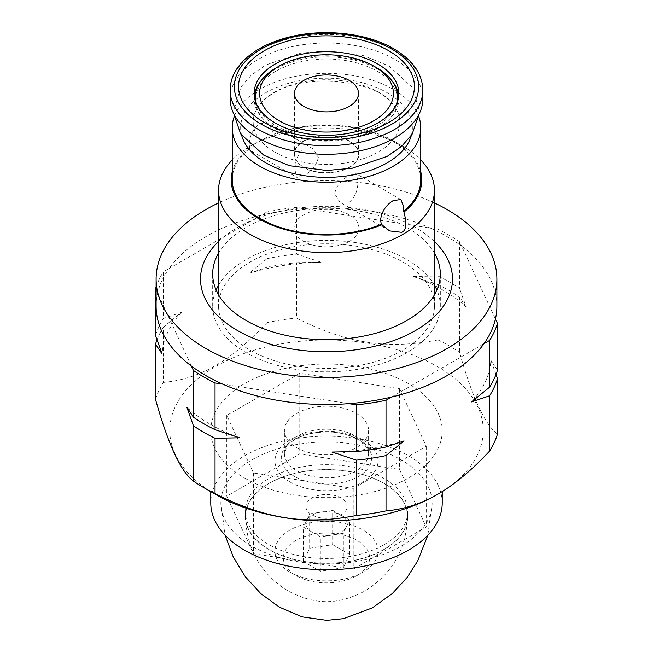 <?xml version="1.0" encoding="UTF-8"?>
<svg xmlns="http://www.w3.org/2000/svg" width="653" height="653" viewBox="0 0 653 653"><rect width="100%" height="100%" fill="white"/><g stroke="black" fill="none" stroke-linecap="round" stroke-linejoin="round"><path stroke-width="0.49" stroke-dasharray="3.27 2.45" d="M274.66 152.002A73.316 42.331 0 0 0 378.34 152.002A73.316 42.331 0 0 0 392.453 103.582A73.316 42.331 0 0 0 378.34 92.138A73.316 42.331 0 0 0 274.66 92.138A73.316 42.331 0 0 0 260.547 103.582A73.316 42.331 0 0 0 274.66 152.002M255.413 101.386A71.12 41.057 0 0 0 276.211 129.114A71.12 41.057 0 0 0 376.789 129.114A71.12 41.057 0 0 0 397.587 101.386M397.62 100.08A71.12 41.057 0 0 0 376.789 71.046A71.12 41.057 0 0 0 276.211 71.046A71.12 41.057 0 0 0 255.38 100.08M276.211 67.814A71.12 41.057 180 0 1 376.789 67.814M396.469 104.194A71.12 41.057 180 0 1 376.789 125.882A71.12 41.057 180 0 1 305.294 136.044A71.12 41.057 180 0 1 256.531 104.194M294.519 154.23A31.981 18.464 180 0 0 314.264 171.29A31.981 18.464 180 0 0 349.118 167.29A31.981 18.464 0 0 0 358.481 154.23A31.981 18.464 0 0 0 338.736 137.171A31.981 18.464 0 0 0 303.882 141.179A31.981 18.464 180 0 0 294.519 154.23L294.519 93.412M349.412 167.462A32.405 18.708 0 0 0 358.905 154.23A32.405 18.708 0 0 0 338.899 136.95A32.405 18.708 0 0 0 303.588 141.007A32.405 18.708 180 0 0 294.095 154.23A32.405 18.708 180 0 0 314.101 171.519A32.405 18.708 180 0 0 349.412 167.462M349.412 241.341A32.405 18.708 0 0 0 358.905 228.109A32.405 18.708 0 0 0 338.899 210.821A32.405 18.708 0 0 0 303.588 214.878A32.405 18.708 0 0 0 294.095 228.109A32.405 18.708 0 0 0 314.101 245.389A32.405 18.708 0 0 0 349.412 241.341M318.346 157.43C316.542 165.25 311.628 171.347 303.588 175.706L296.903 177.396L295.14 170.833C294.732 161.732 297.548 154.426 303.588 148.908L313.309 148.974L318.346 157.43M357.86 180.244L356.097 173.674L349.412 175.363C341.372 179.73 336.458 185.819 334.654 193.639L339.691 202.103L349.412 202.169C355.452 196.651 358.268 189.346 357.86 180.244M420.769 179.999A94.269 54.428 0 0 0 369.622 131.612A94.269 54.428 0 0 0 271.689 135.726L272.464 130.943L268.554 123.131L259.845 123.654C253.135 128.714 249.609 135.612 249.258 144.337L249.805 148.362L249.054 147.921L247.03 148.606L296.903 177.396M418.834 116.805A94.269 54.428 0 0 0 353.567 75.642A94.269 54.428 0 0 0 259.845 89.29A94.269 54.428 180 0 0 234.166 116.805M232.231 179.999A94.269 54.428 180 0 1 249.805 148.362M232.231 171.853A95.322 55.032 180 0 1 249.054 147.921C245.936 149.064 246.712 148.272 251.364 145.554L270.938 135.293A95.322 55.032 180 0 1 393.898 141.089A95.322 55.032 180 0 1 420.769 171.853M232.231 159.952A107.941 62.321 180 0 1 250.172 146.248L251.364 145.554L250.172 146.248A107.941 62.321 180 0 1 402.828 146.248A107.941 62.321 180 0 1 420.769 159.952M271.689 135.726L270.938 135.293M218.559 306.11A107.941 62.321 180 0 0 285.19 363.68A107.941 62.321 180 0 0 402.828 350.171A107.941 62.321 0 0 0 434.441 306.11A107.941 62.321 0 0 0 367.81 248.532A107.941 62.321 0 0 0 250.172 262.041A107.941 62.321 180 0 0 218.559 306.11L218.559 294.829M434.441 285.255A113.826 65.716 0 0 0 406.982 259.641A113.826 65.716 0 0 0 218.559 285.255M216.127 290.046A113.826 65.716 0 0 0 212.674 306.11A113.826 65.716 0 0 0 246.018 352.571A113.826 65.716 0 0 0 370.055 366.823A113.826 65.716 0 0 0 440.326 306.11A113.826 65.716 0 0 0 436.873 290.046M434.441 253.127A113.826 65.716 180 0 0 406.982 227.513A113.826 65.716 0 0 0 218.559 253.127M434.441 241.528A125.996 72.744 0 0 0 415.594 227.611A125.996 72.744 0 0 0 218.559 241.528M434.441 202.928A170.4 98.383 0 0 0 218.559 202.928M156.1 306.11A170.4 98.383 180 0 1 157.569 293.205A170.4 98.383 180 0 1 169.029 268.514L261.388 215.188A170.4 98.383 0 0 0 206.005 236.541A170.4 98.383 180 0 0 169.029 268.514L163.43 271.746L163.43 318.476L181.428 312.379L163.43 327.071L163.43 382.389C181.542 380.813 198.806 375.255 215.204 365.721C231.611 356.309 248.875 341.935 266.987 322.598L266.987 267.281L248.989 273.378L266.987 258.686L266.987 211.956L261.388 215.188A170.4 98.383 180 0 1 304.151 208.576L430.319 228.093A170.4 98.383 180 0 1 461.622 246.165L459.573 241.749L459.573 288.479A173.592 100.219 0 0 0 437.967 276.007L437.967 229.276L430.319 228.093A170.4 98.383 0 0 0 304.151 208.576L296.503 207.393A173.592 100.219 0 0 0 266.987 211.956M496.9 306.11A170.4 98.383 0 0 0 461.622 246.165L495.431 319.007M391.612 397.024L483.971 343.698M266.987 267.281A173.592 100.219 180 0 1 296.503 262.71L296.503 318.035C347.127 343.568 387.343 349.788 437.967 339.919L437.967 284.602L413.382 276.497A164.483 94.963 180 0 1 466.16 306.975L459.573 288.479M466.16 306.975L459.573 297.074L459.573 352.391C472.209 397.318 484.844 424.54 497.48 434.065M496.002 374.463L490.893 360.26A164.483 94.963 180 0 1 471.572 401.881M497.48 370.161L490.893 360.26M459.573 241.749A173.592 100.219 0 0 0 437.967 229.276M296.503 207.393L296.503 254.123L321.088 262.22A164.483 94.963 0 0 0 248.989 273.378M296.503 262.71L321.088 262.22M413.382 276.497L437.967 276.007M266.987 258.686A173.592 100.219 180 0 1 296.503 254.123M266.987 322.598A173.592 100.219 180 0 1 296.503 318.035M437.967 339.919A173.592 100.219 180 0 1 459.573 352.391M215.653 494.484A156.761 90.506 180 0 1 215.653 366.496A156.761 90.506 180 0 1 437.339 366.496A156.761 90.506 180 0 1 437.363 494.476M155.52 399.432A173.592 100.219 180 0 1 163.43 382.389M156.998 339.805A173.592 100.219 180 0 1 163.43 327.071M181.428 312.379A164.483 94.963 0 0 0 162.107 354.008M155.52 335.52A173.592 100.219 180 0 1 163.43 318.476M156.1 286.985A173.592 100.219 180 0 1 163.43 271.746M156.1 290.03L191.378 366.047M348.849 403.636L222.681 384.119M404.011 440.889A164.483 94.963 180 0 1 331.912 452.047M239.618 437.763A164.483 94.963 180 0 1 186.84 407.292M296.74 447.672A42.086 24.3 0 0 0 342.605 452.937A42.086 24.3 0 0 0 368.586 430.49A42.086 24.3 0 0 0 356.26 413.316A42.086 24.3 0 0 0 310.395 408.043A42.086 24.3 0 0 0 284.414 430.49A42.086 24.3 0 0 0 296.74 447.672M290.046 482.004A51.554 29.76 0 0 0 346.229 488.452A51.554 29.76 0 0 0 378.054 460.953A51.554 29.76 0 0 0 362.954 439.91A51.554 29.76 180 0 0 306.771 433.453A51.554 29.76 180 0 0 274.946 460.953A51.554 29.76 180 0 0 290.046 482.004M290.046 572.142L290.046 572.142A51.554 29.76 180 0 1 274.946 551.099A51.554 29.76 180 0 1 306.771 523.6A51.554 29.76 180 0 1 362.954 530.056A51.554 29.76 180 0 1 378.054 551.099A51.554 29.76 180 0 1 362.954 572.142A51.554 29.76 180 0 1 290.046 572.142L295.997 575.579A43.139 24.904 180 0 1 295.997 540.366A43.139 24.904 180 0 1 357.003 540.366A43.139 24.904 180 0 1 357.003 575.579A43.139 24.904 180 0 1 295.997 575.579L290.046 572.142M332.663 544.692L349.502 554.413L343.339 567.694L320.337 571.253L303.498 561.531L309.661 548.251L332.663 544.692L332.663 510.336L349.502 520.049L343.339 533.33L320.337 536.888L303.498 527.167L309.661 513.887L332.663 510.336M349.502 554.413L349.502 520.049M309.661 548.251L309.661 513.887M303.498 561.531L303.498 527.167M320.337 571.253L320.337 536.888M343.339 567.694L343.339 533.33M341.078 515.193A20.618 11.909 180 0 1 347.118 523.608A20.618 11.909 180 0 1 346.416 526.693A20.618 11.909 180 0 1 331.838 535.109A20.618 11.909 180 0 1 311.922 532.032A20.618 11.909 180 0 1 305.882 523.608A20.618 11.909 180 0 1 306.584 520.531A20.618 11.909 180 0 1 321.162 512.115A20.618 11.909 180 0 1 341.078 515.193M305.882 506.434A20.618 11.909 180 0 0 311.922 514.85A20.618 11.909 0 0 0 334.393 517.429A20.618 11.909 0 0 0 347.118 506.434A20.618 11.909 0 0 0 341.078 498.01A20.618 11.909 180 0 0 318.607 495.431A20.618 11.909 180 0 0 305.882 506.434L305.882 523.608M437.967 284.602A173.592 100.219 180 0 1 459.573 297.074M230.134 98.66A96.366 55.636 0 0 1 289.622 47.253A96.366 55.636 0 0 1 394.641 59.317A96.366 55.636 180 0 1 422.866 98.66M392.143 81.045A72.385 41.792 180 0 0 377.679 69.104A72.385 41.792 0 0 0 260.857 81.045M254.254 96.081A72.385 41.792 0 0 0 254.115 98.66A72.385 41.792 0 0 0 275.321 128.208A72.385 41.792 180 0 0 354.204 137.269A72.385 41.792 180 0 0 398.885 98.66A72.385 41.792 180 0 0 398.746 96.081M299.776 373.255L226.754 415.406L253.486 472.992L353.224 488.42L426.246 446.268L399.514 388.682L299.776 373.255L299.776 453.998L226.754 496.158L253.486 553.744L353.224 569.171L426.246 527.012L399.514 469.425L299.776 453.998M399.514 388.682L399.514 469.425M244.671 478.086A115.728 66.818 0 0 0 370.79 492.566A115.728 66.818 0 0 0 442.228 430.833A115.728 66.818 0 0 0 408.329 383.589A115.728 66.818 180 0 0 282.21 369.108A115.728 66.818 180 0 0 210.772 430.833A115.728 66.818 180 0 0 244.671 478.086M442.228 502.998A115.728 66.818 0 0 0 408.329 455.745A115.728 66.818 180 0 0 282.21 441.265A115.728 66.818 180 0 0 210.772 502.998M220.869 502.998A105.631 60.982 180 0 0 251.813 546.12A105.631 60.982 0 0 0 366.921 559.335A105.631 60.982 0 0 0 432.131 502.998A105.631 60.982 0 0 0 401.187 459.875A105.631 60.982 180 0 0 286.079 446.652A105.631 60.982 180 0 0 220.869 502.998L225.138 535.231M226.754 415.406L226.754 496.158M383.931 544.741A81.217 46.894 0 0 0 407.717 511.585A81.217 46.894 0 0 0 357.583 468.258A81.217 46.894 0 0 0 269.069 478.429A81.217 46.894 0 0 0 245.283 511.585A81.217 46.894 0 0 0 295.417 554.911A81.217 46.894 0 0 0 383.931 544.741M426.246 446.268L426.246 527.012M353.224 488.42L353.224 569.171M253.486 472.992L253.486 553.744M245.283 516.458A81.217 46.894 180 0 0 295.417 559.776A81.217 46.894 180 0 0 383.931 549.614A81.217 46.894 0 0 0 407.717 516.458A81.217 46.894 0 0 0 357.583 473.131A81.217 46.894 0 0 0 269.069 483.302A81.217 46.894 180 0 0 245.283 516.458L245.283 511.585M383.784 549.532A81.013 46.771 0 0 0 407.513 516.458A81.013 46.771 0 0 0 357.501 473.245A81.013 46.771 0 0 0 269.216 483.383A81.013 46.771 180 0 0 245.487 516.458A81.013 46.771 180 0 0 295.499 559.67A81.013 46.771 180 0 0 383.784 549.532M368.586 430.49L368.586 453.517C368.374 452.105 369.68 447.215 357.566 439.224C343.682 431.886 327.545 430.115 309.147 433.91C302.029 435.714 296.307 438.236 291.989 441.485L287.157 446.17L284.414 453.517A42.086 24.3 180 0 0 296.74 470.699A42.086 24.3 0 0 0 342.605 475.964A42.086 24.3 0 0 0 368.586 453.517A42.086 24.3 0 0 0 356.26 436.335A42.086 24.3 180 0 0 310.395 431.07A42.086 24.3 180 0 0 284.414 453.517L284.414 430.49M294.511 476.445A45.237 26.12 180 0 1 294.511 439.51A45.237 26.12 180 0 1 358.489 439.51A45.237 26.12 0 0 1 358.489 476.445A45.237 26.12 0 0 1 294.511 476.445M411.3 135.506A85.853 49.563 0 0 0 365.451 83.608A85.853 49.563 0 0 0 265.795 92.726A85.853 49.563 0 0 0 241.7 135.506M422.866 90.065A96.366 55.636 0 0 0 394.641 50.722A96.366 55.636 0 0 0 289.622 38.666A96.366 55.636 0 0 0 230.134 90.065M233.839 113.94L233.709 110.953L240.933 87.02L251.527 74.875L265.804 65.006L300.739 53.146L326.263 50.885L363.599 55.685L389.066 66.059L412.37 87.494L419.291 110.414L419.161 113.94M358.481 154.23L358.481 93.412M358.905 228.109L358.905 154.23M294.095 228.109L294.095 154.23M389.563 230.893L339.691 202.103M400.852 199.516L356.097 173.674M313.309 148.974L268.554 123.131M393.898 141.089L402.828 146.248M434.441 306.11L434.441 294.829M212.674 306.11L212.674 273.982M440.326 306.11L440.326 273.982M274.946 551.099L274.946 460.953M357.003 575.579L362.954 572.142M378.054 551.099L378.054 460.953M347.118 506.434L347.118 523.608M260.547 103.582C263.412 100.105 267.616 96.726 273.158 93.461C305.008 72.099 377.303 80.597 392.453 103.582M254.115 93.501L254.115 98.66M398.885 93.501L398.885 98.66M442.228 491.57L442.228 430.833M210.772 491.668L210.772 430.833M432.131 502.998L427.862 535.231M407.717 516.458L407.717 511.585M245.487 516.458C246.434 548.308 260.155 572.885 286.667 590.19C315.709 605.837 338.393 604.849 365.043 590.949C392.347 573.75 406.509 548.92 407.513 516.458"/><path stroke-width="0.98" d="M397.587 101.386A71.12 41.057 0 0 0 397.62 100.08L397.62 96.848A71.12 41.057 180 0 1 396.469 104.194M256.531 104.194A71.12 41.057 180 0 1 255.38 96.848L255.38 100.08A71.12 41.057 0 0 0 255.413 101.386M373.818 66.1A66.908 38.633 180 0 1 373.81 120.732A66.908 38.633 180 0 1 279.19 120.732A66.908 38.633 180 0 1 279.182 66.1A66.908 38.633 180 0 1 373.818 66.1L376.789 67.814A71.12 41.057 180 0 1 397.62 96.848M255.38 96.848A71.12 41.057 180 0 1 276.211 67.814L279.19 66.1A66.908 38.633 180 0 1 279.19 66.1L276.211 67.814M349.118 106.472A31.981 18.464 0 0 0 358.481 93.412A31.981 18.464 0 0 0 338.736 76.352A31.981 18.464 0 0 0 303.882 80.36A31.981 18.464 0 0 0 294.519 93.412A31.981 18.464 0 0 0 314.264 110.471A31.981 18.464 0 0 0 349.118 106.472M420.769 171.853A95.322 55.032 180 0 1 403.946 212.086C407.064 223.873 406.288 230.615 401.636 232.313L389.563 230.893L381.311 224.281L380.536 220.134C381.564 211.792 385.776 205.295 393.155 200.618L400.852 199.516L403.742 206.732L403.195 211.645A94.269 54.428 0 0 0 420.769 179.999L420.769 127.776A94.269 54.428 0 0 0 418.834 116.805M403.946 212.086L403.195 211.645M381.311 224.281A94.269 54.428 180 0 1 283.378 228.395A94.269 54.428 180 0 1 232.231 179.999L232.231 127.776A94.269 54.428 180 0 0 290.43 178.057A94.269 54.428 180 0 0 393.155 166.262A94.269 54.428 0 0 0 420.769 127.776M232.231 127.776A94.269 54.428 180 0 1 234.166 116.805M382.062 224.714A95.322 55.032 180 0 1 276.79 226.958A95.322 55.032 180 0 1 232.231 171.853M420.769 159.952A107.941 62.321 180 0 1 434.441 190.309A107.941 62.321 180 0 1 402.828 234.378A107.941 62.321 180 0 1 285.19 247.887A107.941 62.321 180 0 1 218.559 190.309A107.941 62.321 180 0 1 232.231 159.952M218.559 285.255A113.826 65.716 0 0 0 216.127 290.046M436.873 290.046A113.826 65.716 0 0 0 434.441 285.255M218.559 253.127A113.826 65.716 0 0 0 212.674 273.982A113.826 65.716 0 0 0 246.018 320.443A113.826 65.716 180 0 0 370.055 334.695A113.826 65.716 180 0 0 440.326 273.982A113.826 65.716 180 0 0 434.441 253.127M218.559 241.528A125.996 72.744 0 0 0 237.406 330.491A125.996 72.744 0 0 0 404.117 336.352A125.996 72.744 0 0 0 434.441 241.528M218.559 202.928A170.4 98.383 0 0 0 206.005 209.482A170.4 98.383 180 0 0 156.1 279.051A170.4 98.383 180 0 0 261.29 369.941A170.4 98.383 180 0 0 446.995 348.62A170.4 98.383 0 0 0 496.9 279.051A170.4 98.383 0 0 0 434.441 202.928M391.612 397.024A170.4 98.383 180 0 0 446.995 375.671A170.4 98.383 0 0 0 483.971 343.698L489.57 340.466L489.57 387.196L471.572 401.881L489.57 395.783L489.57 451.109C471.458 470.446 454.194 484.82 437.796 494.231L437.796 494.231C421.389 503.765 404.125 509.324 386.013 510.899L386.013 455.574L404.011 440.889L386.013 446.987L386.013 400.256L391.612 397.024A170.4 98.383 180 0 1 348.849 403.636A170.4 98.383 180 0 1 222.681 384.119A170.4 98.383 180 0 1 191.378 366.047A170.4 98.383 180 0 1 156.1 306.11L156.1 279.051M489.57 340.466A173.592 100.219 0 0 0 497.48 323.431L495.431 319.007A170.4 98.383 180 0 1 483.971 343.698M495.431 319.007A170.4 98.383 0 0 0 496.9 306.11L496.9 279.051M386.013 400.256A173.592 100.219 180 0 1 356.497 404.819L348.849 403.636M489.57 451.109A173.592 100.219 180 0 0 497.48 434.065L497.48 378.748L496.002 374.463M489.57 387.196A173.592 100.219 180 0 0 497.48 370.161L497.48 323.431M437.347 494.492L437.796 494.231L437.347 494.484A156.761 90.506 180 0 1 437.347 494.484A156.761 90.506 180 0 1 437.347 494.492A156.761 90.506 180 0 1 215.653 494.484L203.752 487.62A173.592 100.219 180 0 1 193.427 481.106C180.791 471.58 168.156 444.35 155.52 399.432L155.52 344.107A173.592 100.219 180 0 1 156.998 339.805M386.013 510.899A173.592 100.219 180 0 1 356.497 515.462C305.873 525.33 265.657 519.111 215.033 493.578A173.592 100.219 180 0 1 203.752 487.62M155.52 344.107L162.107 354.008L155.52 335.52L155.52 288.789A173.592 100.219 180 0 1 156.1 286.985M155.52 288.789L156.1 290.03M191.378 366.047L193.427 370.463L193.427 417.194A173.592 100.219 0 0 0 215.033 429.666L215.033 382.936A173.592 100.219 180 0 1 193.427 370.463M215.033 493.578L215.033 438.261A173.592 100.219 180 0 1 193.427 425.789L186.84 407.292L193.427 417.194M193.427 425.789L193.427 481.106M222.681 384.119L215.033 382.936M356.497 404.819L356.497 451.55L331.912 452.047L356.497 460.145L356.497 515.462M215.033 429.666L239.618 437.763L215.033 438.261M386.013 446.987A173.592 100.219 180 0 1 356.497 451.55M386.013 455.574A173.592 100.219 180 0 1 356.497 460.145M497.48 378.748A173.592 100.219 180 0 1 489.57 395.783M388.69 50.722A87.951 50.779 180 0 1 388.69 122.535A87.951 50.779 180 0 1 264.31 122.535A87.951 50.779 0 0 1 264.31 50.722A87.951 50.779 0 0 1 388.69 50.722M422.866 90.065L422.866 98.66A96.366 55.636 180 0 1 363.378 150.059A96.366 55.636 180 0 1 258.359 138.003A96.366 55.636 0 0 1 230.134 98.66L230.134 90.065A96.366 55.636 0 0 0 258.359 129.408A96.366 55.636 0 0 0 363.378 141.472A96.366 55.636 0 0 0 422.866 90.065C422.377 73.732 412.68 59.978 393.775 48.795C366.684 32.772 322.77 28.103 287.834 37.417C270.269 42.012 256.196 49.089 245.618 58.656C235.439 68.1 230.28 78.572 230.134 90.065M260.857 81.045A72.385 41.792 0 0 0 254.254 96.081M392.143 81.045A72.385 41.792 180 0 1 398.746 96.081M377.679 63.953A72.385 41.792 0 0 0 298.796 54.893A72.385 41.792 0 0 0 254.115 93.501A72.385 41.792 0 0 0 275.321 123.05A72.385 41.792 180 0 0 354.204 132.11A72.385 41.792 180 0 0 398.885 93.501A72.385 41.792 180 0 0 377.679 63.953M210.772 491.668L210.772 502.998A115.728 66.818 180 0 0 244.671 550.242A115.728 66.818 0 0 0 370.79 564.723A115.728 66.818 0 0 0 442.228 502.998L442.228 491.57M241.7 135.506A85.853 49.563 0 0 0 299.947 174.906A85.853 49.563 0 0 0 387.205 162.826A85.853 49.563 0 0 0 411.3 135.506M391.669 49.008A92.163 53.211 0 0 0 261.331 49.008A92.163 53.211 0 0 0 261.331 124.258A92.163 53.211 0 0 0 391.669 124.258A92.163 53.211 0 0 0 391.669 49.008M419.161 113.94L412.067 134.347L401.473 146.492L387.196 156.361L352.261 168.221L326.737 170.482L289.401 165.682L263.934 155.308L240.631 133.873L233.839 113.94M434.441 294.829L434.441 190.309M218.559 294.829L218.559 190.309M427.862 535.231L417.74 560.903L407.056 577.562L392.29 593.553L372.349 607.87L343.413 618.677L326.647 620.35L302.135 616.873L279.435 607.176L260.865 593.691L245.283 576.689L233.243 556.936L225.138 535.231"/></g></svg>
